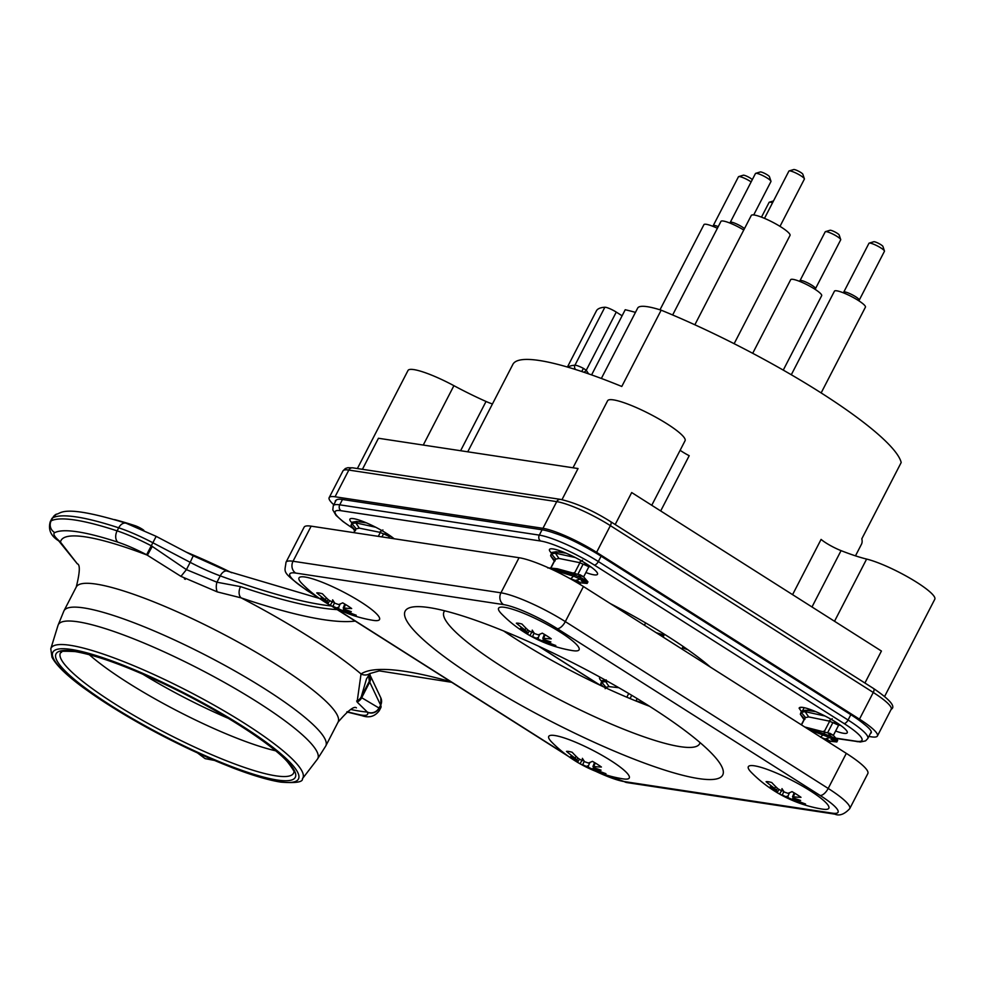 <?xml version="1.0" encoding="UTF-8"?>
<svg xmlns="http://www.w3.org/2000/svg" width="984" height="984" viewBox="0 0 984 984"><rect width="100%" height="100%" fill="white"/><g stroke="black" fill="none" stroke-linecap="round" stroke-linejoin="round"><path stroke-width="1.48" d="M593.795 767.545L593.77 766.45L593.795 767.545A112.889 84.39 11.6 0 0 601.039 770.164A112.889 97.994 71.7 0 1 594.287 768.258L594.582 767.852M583.401 759.919L582.43 760.743A112.889 29.741 -34.1 0 1 582.393 758.332A112.889 28.807 82.4 0 0 584.607 761.714L588.346 763.006A128.547 29.114 124.9 0 0 592.429 761.333A23.186 4.022 27.3 0 1 601.409 767.028A128.547 83.246 -60.8 0 1 593.77 766.45L595.271 762.981M577.054 759.427L577.116 760.571A112.889 103.984 54.8 0 1 570.597 756.536A112.889 78.4 -1.6 0 0 576.624 759.857L575.099 758.098L576.071 756.315M589.244 768.369A112.889 48.413 -34.1 0 1 586.304 766.401L588.518 765.614L588.469 767.372A112.889 10.147 85.6 0 0 589.244 768.369M588.469 767.372L592.54 769.168A128.547 98.351 113.2 0 0 600.289 772.846A23.186 4.022 27.3 0 0 603.709 773.645A23.186 4.022 27.3 0 0 605.959 773.707A128.547 120.282 -108.6 0 1 595.972 769.685L594.065 768.369M577.313 761.333L577.116 760.571L577.313 761.333A128.547 79.36 131.8 0 1 571.052 758.086A23.186 4.022 27.3 0 0 579.023 763.203A23.186 4.022 27.3 0 0 580.031 763.781L581.827 760.571M582.43 760.743L578.531 758.615A128.547 94.464 -81.5 0 1 572.171 752.268A23.186 4.022 27.3 0 0 566.489 751.395A128.547 124.169 98.9 0 0 575.099 758.098M588.518 765.614L589.92 762.44M580.093 763.818A128.547 33.001 -65.3 0 0 582.737 764.777L586.304 766.401M600.498 771.64L600.289 772.846M605.172 688.689L605.615 687.41L609.071 686.623L618.825 687.705M579.023 763.203A128.953 128.953 0 0 1 551.741 742.12A45.325 7.872 27.3 0 1 592.319 750.054A45.325 7.872 27.3 0 1 623.167 778.885A45.325 7.872 27.3 0 1 622.86 778.836A128.953 128.953 0 0 1 580.105 763.818M804.764 718.984L805.207 717.705L808.663 716.918L828.836 721.026L833.399 722.822C839.856 725.86 840.324 725.909 834.801 722.969M793.387 797.839L793.35 796.745L793.387 797.839A112.889 84.39 11.6 0 0 800.619 800.459A112.889 97.994 71.7 0 1 793.867 798.553L794.174 798.147M782.993 790.214L782.022 791.038A112.889 29.741 -34.1 0 1 781.985 788.627A112.889 28.807 82.4 0 0 784.199 792.009L787.926 793.301A128.547 29.114 124.9 0 0 792.022 791.628A23.186 4.022 27.3 0 1 801.001 797.323A128.547 83.246 -60.8 0 1 793.35 796.745L794.863 793.276M776.647 789.721L776.696 790.865A112.889 103.984 54.8 0 1 770.189 786.831A112.889 78.4 -1.6 0 0 776.216 790.152L774.691 788.393L775.663 786.61M788.824 798.664A112.889 48.413 -34.1 0 1 785.884 796.696L788.098 795.908L788.061 797.667A112.889 10.147 85.6 0 0 788.824 798.664M788.061 797.667L792.132 799.463A128.547 98.351 113.2 0 0 799.869 803.141A23.186 4.022 27.3 0 0 803.301 803.94A23.186 4.022 27.3 0 0 805.552 804.002A128.547 120.282 -108.6 0 1 795.564 799.98L793.658 798.664M776.893 791.628L776.696 790.865L776.893 791.628A128.547 79.36 131.8 0 1 770.644 788.381A23.186 4.022 27.3 0 0 778.615 793.498A23.186 4.022 27.3 0 0 779.611 794.076L781.419 790.865M782.022 791.038L778.123 788.91A128.547 94.464 -81.5 0 1 771.764 782.551A23.186 4.022 27.3 0 0 766.081 781.69A128.547 124.169 98.9 0 0 774.691 788.393M788.098 795.908L789.5 792.735M778.615 793.498A128.953 128.953 0 0 1 751.333 772.415A45.325 7.872 27.3 0 1 791.911 780.349A45.325 7.872 27.3 0 1 822.759 809.168A45.325 7.872 27.3 0 1 822.452 809.131A128.953 128.953 0 0 1 779.685 794.113A128.547 33.001 -65.3 0 0 782.317 795.072L785.884 796.696M800.09 801.935L799.869 803.141M829.537 733.129C835.035 736.143 834.58 736.094 828.159 733.006L804.789 727.004M823.608 731.21L824.629 733.461L820.496 737.176L825.059 738.972C831.517 742.01 831.997 742.059 826.474 739.107M802.661 710.571L804.162 707.668M809.131 709.698L807.384 710.288M835.625 731.026A27.023 4.686 -152.7 0 0 847.249 731.825A27.023 4.686 -152.7 0 0 825.379 716.192A27.023 4.686 -152.7 0 0 799.98 707.422A27.023 4.686 -152.7 0 0 799.143 708.185L801.689 707.299M555.025 560.499L555.468 559.219L558.924 558.432L579.096 562.541L583.66 564.336C590.117 567.374 590.584 567.424 585.074 564.484M543.648 639.354L543.623 638.259L543.648 639.354A112.889 84.39 11.6 0 0 550.892 641.974A112.889 97.994 71.7 0 1 544.14 640.067L544.435 639.661M533.254 631.728L532.283 632.552A112.889 29.741 -34.1 0 1 532.246 630.141A112.889 28.807 82.4 0 0 534.46 633.524L538.199 634.815A128.547 29.114 124.9 0 0 542.282 633.143A23.186 4.022 27.3 0 1 551.261 638.837A128.547 83.246 -60.8 0 1 543.623 638.259L545.124 634.791M526.907 631.236L526.969 632.38A112.889 103.984 54.8 0 1 520.45 628.346A112.889 78.4 -1.6 0 0 526.477 631.666L524.952 629.908L525.923 628.124M539.097 640.178A112.889 48.413 -34.1 0 1 536.157 638.21L538.371 637.423L538.322 639.182A112.889 10.147 85.6 0 0 539.097 640.178M538.322 639.182L542.393 640.978A128.547 98.351 113.2 0 0 550.142 644.655A23.186 4.022 27.3 0 0 553.562 645.455A23.186 4.022 27.3 0 0 555.812 645.516A128.547 120.282 -108.6 0 1 545.825 641.494L543.918 640.178M527.166 633.143L526.969 632.38L527.166 633.143A128.547 79.36 131.8 0 1 520.905 629.895A23.186 4.022 27.3 0 0 528.875 635.012A23.186 4.022 27.3 0 0 529.884 635.59L531.68 632.38M532.283 632.552L528.383 630.424A128.547 94.464 -81.5 0 1 522.024 624.065A23.186 4.022 27.3 0 0 516.342 623.204A128.547 124.169 98.9 0 0 524.952 629.908M538.371 637.423L539.773 634.25M528.875 635.012A128.953 128.953 0 0 1 501.594 613.93A45.325 7.872 27.3 0 1 542.172 621.863A45.325 7.872 27.3 0 1 573.02 650.682A45.325 7.872 27.3 0 1 572.713 650.645A128.953 128.953 0 0 1 529.958 635.627A128.547 33.001 -65.3 0 0 532.59 636.586L536.157 638.21M550.351 643.45L550.142 644.655M579.797 574.644C585.308 577.657 584.853 577.608 578.42 574.521L557.276 568.74L548.666 567.916M569.17 578.137L575.32 580.486C581.79 583.524 582.257 583.573 576.735 580.621M355.433 530.204L355.888 528.925L359.332 528.137L379.504 532.246L384.067 534.041C390.525 537.079 391.005 537.129 385.482 534.189M344.056 609.059L344.031 607.964L344.056 609.059A112.889 84.39 11.6 0 0 351.3 611.679A112.889 97.994 71.7 0 1 344.548 609.773L344.855 609.367M333.662 601.433L332.703 602.257A112.889 29.741 -34.1 0 1 332.654 599.846A112.889 28.807 82.4 0 0 334.868 603.229L338.607 604.52A128.547 29.114 124.9 0 0 342.703 602.848A23.186 4.022 27.3 0 1 351.669 608.543A128.547 83.246 -60.8 0 1 344.031 607.964L345.532 604.496M327.315 600.941L327.377 602.085A112.889 103.984 54.8 0 1 320.87 598.051A112.889 78.4 -1.6 0 0 326.885 601.372L325.36 599.613L326.344 597.829M339.505 609.883A112.889 48.413 -34.1 0 1 336.565 607.915L338.779 607.128L338.73 608.887A112.889 10.147 85.6 0 0 339.505 609.883M338.73 608.887L342.801 610.683A128.547 98.351 113.2 0 0 350.55 614.36A23.186 4.022 27.3 0 0 353.969 615.16A23.186 4.022 27.3 0 0 356.233 615.221A128.547 120.282 -108.6 0 1 346.233 611.199L344.326 609.883M327.574 602.848L327.377 602.085L327.574 602.848A128.547 79.36 131.8 0 1 321.313 599.6A23.186 4.022 27.3 0 0 329.283 604.717A23.186 4.022 27.3 0 0 330.292 605.295L332.088 602.085M332.703 602.257L328.791 600.129A128.547 94.464 -81.5 0 1 322.432 593.783A23.186 4.022 27.3 0 0 316.762 592.909A128.547 124.169 98.9 0 0 325.36 599.613M338.779 607.128L340.181 603.955M329.283 604.717A128.953 128.953 0 0 1 302.002 583.635A45.325 7.872 27.3 0 1 342.58 591.568A45.325 7.872 27.3 0 1 373.44 620.4A45.325 7.872 27.3 0 1 373.121 620.351A128.953 128.953 0 0 1 330.366 605.332A128.547 33.001 -65.3 0 0 332.998 606.292L336.565 607.915M350.771 613.155L350.55 614.36M804.383 178.793L802.858 174.266A5.228 0.91 -152.7 0 0 799.316 171.597A5.228 0.91 -152.7 0 0 794.273 169.543A5.228 0.91 -152.7 0 0 793.707 169.543L789.131 170.921A8.721 1.513 27.3 0 1 790.066 170.921A8.721 1.513 27.3 0 1 798.467 174.352A8.721 1.513 27.3 0 1 804.383 178.793A8.721 1.513 27.3 0 1 804.383 179.088L779.992 226.357M764.494 218.362L788.897 171.093A8.721 1.513 27.3 0 1 789.131 170.921M694.852 324.781L751.284 215.447A21.796 3.788 27.3 0 1 772.391 222.077A21.796 3.788 27.3 0 1 790.017 235.434L734.138 343.699M687.816 649.711A141.216 24.526 27.3 0 1 682.441 647.804M663.241 636.734A135.115 23.456 27.3 0 1 661.309 635.959M761.481 217.144L769.107 202.372A8.721 1.513 27.3 0 1 769.353 202.187A8.721 1.513 27.3 0 1 770.275 202.2A8.721 1.513 27.3 0 1 772.526 202.802M718.246 226.64A8.721 1.513 -152.7 0 0 714.433 225.422A8.721 1.513 -152.7 0 0 713.252 225.594L738.455 176.776A8.721 1.513 27.3 0 1 738.701 176.603A8.721 1.513 27.3 0 1 739.624 176.603A8.721 1.513 27.3 0 1 751.136 181.905M717.398 228.276A17.429 3.026 -152.7 0 0 706.278 224.303A17.429 3.026 -152.7 0 0 703.929 224.647L659.981 309.812M752.28 179.691A5.228 0.91 -152.7 0 0 748.48 177.058A5.228 0.91 -152.7 0 0 743.83 175.213A5.228 0.91 -152.7 0 0 743.277 175.213L738.701 176.603M573.008 467.781L607.608 400.759A43.579 7.565 27.3 0 1 649.809 414.018A43.579 7.565 27.3 0 1 685.061 440.734L651.752 505.284M660.682 510.967L689.206 455.703A17.429 3.026 27.3 0 1 680.129 450.303M710.448 667.14A145.57 25.277 -152.7 0 0 610.252 603.549M834.518 621.273L866.621 559.072A87.17 15.141 27.3 0 1 841.062 550.634A17.429 3.026 27.3 0 1 821.086 539.404L792.575 594.656M866.621 559.072A43.579 7.565 27.3 0 1 911.233 578.949A43.579 7.565 27.3 0 1 934.8 599.219L884.641 696.401M357.389 468.544L408.016 370.464A43.579 7.565 27.3 0 1 453.907 385.679L423.255 445.063M492.455 403.957A17.429 3.026 27.3 0 1 486.034 401.472A87.17 15.141 27.3 0 1 453.907 385.679M864.924 683.019L881.43 651.039L631.691 492.553L615.184 524.534M561.999 499.638L578.038 468.544L378.446 438.261L362.419 469.319M467.744 451.816L512.873 364.375A196.123 34.059 27.3 0 1 539.281 360.488A196.123 34.059 27.3 0 1 621.79 386.466L661.162 310.181A196.123 34.059 27.3 0 1 901.196 462.517L861.824 538.789A196.123 34.059 27.3 0 1 861.443 544.287L855.477 555.849M591.593 374.904L625.221 309.739A146.444 25.424 27.3 0 1 635.455 312.383M601.359 378.459L637.669 308.103A71.475 12.411 27.3 0 1 661.162 310.181M583.967 372.259A3.481 1.427 -45.6 0 0 586.255 370.242L616.267 312.088L622.097 315.79M588.58 373.846L586.255 370.242L583.487 368.41A8.721 1.513 -152.7 0 0 574.939 365.224A146.444 25.424 -152.7 0 0 567.928 367.192M616.267 312.088A8.721 1.513 -152.7 0 0 604.865 307.242L574.939 365.224A3.481 3.296 -93.5 0 0 575.726 369.566M567.424 367.032L596.402 310.882A146.444 25.424 27.3 0 1 604.865 307.242M581.692 371.497L583.487 368.41M394.129 538.752A27.023 4.686 -152.7 0 0 370.193 524.546A27.023 4.686 -152.7 0 0 350.648 518.642A27.023 4.686 -152.7 0 0 351.608 522.504M600.154 677.213A27.023 4.686 -152.7 0 0 601.347 680.989M636.033 700.731A27.023 4.686 -152.7 0 0 644.422 703.043M801.136 711.149L799.106 708.173M585.886 572.54A27.023 4.686 -152.7 0 0 597.509 573.34A27.023 4.686 -152.7 0 0 575.652 557.707A27.023 4.686 -152.7 0 0 550.24 548.937A27.023 4.686 -152.7 0 0 551.2 552.799M870.422 733.449A36.605 6.359 27.3 0 0 871.221 732.797A36.605 6.359 27.3 0 0 863.927 724.015A47.945 8.327 -152.7 0 0 850.828 714.679L601.089 556.194A47.945 8.327 -152.7 0 0 583.746 546.206A36.605 6.359 27.3 0 0 555.074 533.377A47.945 8.327 -152.7 0 0 542.073 529.773L342.493 499.491A47.945 8.327 -152.7 0 0 336.221 500.155A36.605 6.359 27.3 0 0 335.372 500.831A36.605 6.359 27.3 0 0 335.298 501.852M656.205 632.712L661.199 634.151A141.216 24.526 -152.7 0 0 663.979 635.307M333.797 504.767A43.579 7.565 27.3 0 1 329.173 497.633A43.579 7.565 27.3 0 1 335.04 496.772L542.947 528.322A43.579 7.565 27.3 0 1 596.599 552.332L859.475 719.156A43.579 7.565 27.3 0 1 877.421 735.995A43.579 7.565 27.3 0 1 871.553 736.856L868.872 736.45M658.271 634.028A135.115 23.456 -152.7 0 0 663.524 636.193M743.756 230.022A17.429 3.026 -152.7 0 0 723.301 221.043A17.429 3.026 -152.7 0 0 720.952 221.388L672.65 314.978M770.964 181.216L769.439 176.677A5.228 0.91 -152.7 0 0 765.884 174.02A5.228 0.91 -152.7 0 0 760.841 171.966A5.228 0.91 -152.7 0 0 760.288 171.954L755.712 173.344A8.721 1.513 27.3 0 1 756.647 173.344A8.721 1.513 27.3 0 1 765.048 176.776A8.721 1.513 27.3 0 1 770.964 181.216A8.721 1.513 27.3 0 1 770.964 181.511L753.707 214.942M744.494 228.608A8.721 1.513 -152.7 0 0 731.444 222.163A8.721 1.513 -152.7 0 0 730.276 222.335L755.466 173.516A8.721 1.513 27.3 0 1 755.712 173.344M783.264 370.107L821.665 295.692A17.429 3.026 -152.7 0 0 811.173 286.959A17.429 3.026 -152.7 0 0 793.03 279.358A17.429 3.026 -152.7 0 0 790.681 279.702L752.699 353.305M840.693 239.518L839.168 234.992A5.228 0.91 -152.7 0 0 835.625 232.335A5.228 0.91 -152.7 0 0 830.582 230.268A5.228 0.91 -152.7 0 0 830.029 230.268L825.453 231.646A8.721 1.513 27.3 0 1 826.375 231.658A8.721 1.513 27.3 0 1 834.789 235.09A8.721 1.513 27.3 0 1 840.693 239.518A8.721 1.513 27.3 0 1 840.693 239.825L815.502 288.644A8.721 1.513 -152.7 0 0 810.25 284.278A8.721 1.513 -152.7 0 0 801.185 280.477A8.721 1.513 -152.7 0 0 800.004 280.649L825.207 231.83A8.721 1.513 27.3 0 1 825.453 231.646M821.148 392.923L865.428 307.156A17.429 3.026 -152.7 0 0 854.924 298.423A17.429 3.026 -152.7 0 0 836.781 290.821A17.429 3.026 -152.7 0 0 834.444 291.166L791.296 374.756M884.456 250.982L882.931 246.455A5.228 0.91 -152.7 0 0 879.376 243.798A5.228 0.91 -152.7 0 0 874.333 241.732A5.228 0.91 -152.7 0 0 873.78 241.732L869.204 243.109A8.721 1.513 27.3 0 1 870.127 243.122A8.721 1.513 27.3 0 1 878.54 246.553A8.721 1.513 27.3 0 1 884.456 250.982A8.721 1.513 27.3 0 1 884.444 251.289L859.253 300.108A8.721 1.513 -152.7 0 0 854.001 295.741A8.721 1.513 -152.7 0 0 844.936 291.94A8.721 1.513 -152.7 0 0 843.755 292.113L868.958 243.294A8.721 1.513 27.3 0 1 869.204 243.109M624.274 781.579A8.721 7.638 -81.4 0 0 626.894 782.575L834.801 814.137C839.426 816.166 844.395 814.334 849.733 808.651L867.839 773.559A52.3 9.077 -152.7 0 0 846.314 753.363L583.438 586.525A52.3 9.077 -152.7 0 0 519.048 557.719L311.153 526.157A52.3 9.077 -152.7 0 0 304.105 527.203L285.987 562.294A52.3 9.077 -152.7 0 1 293.035 561.249A8.721 7.638 98.6 0 0 295.667 573.057L503.574 604.606A43.579 7.565 27.3 0 1 557.227 628.616L820.102 795.441A43.579 7.565 27.3 0 1 832.181 813.141L624.274 781.579A43.579 7.565 27.3 0 1 595.8 771.345M152.335 546.354L147.403 555.173A182.175 31.636 -152.7 0 0 60.504 541.975A8.721 6.777 129.9 0 1 58.868 541.052A8.721 6.777 129.9 0 1 58.855 541.028L77.183 563.648L60.073 541.618A43.579 7.565 27.3 0 1 54.809 532.615A192.815 33.481 27.3 0 1 117.92 542.196A43.579 7.565 27.3 0 1 146.616 554.755L180.958 576.366L217.28 591.901L241.178 597.891A8.721 5.633 -71.3 0 1 240.551 586.624L216.947 582.221L186.419 569.638L151.536 545.936A52.3 9.077 -152.7 0 0 117.121 530.868A201.535 34.993 -152.7 0 0 51.143 520.856A52.3 9.077 -152.7 0 0 50.27 521.668C48.019 529.49 50.737 535.825 58.413 540.671L58.855 541.028A8.721 6.777 129.9 0 1 58.634 540.843M450.783 681.715A357.389 62.066 -152.7 0 0 361.042 673.966L357.094 702.035A8.721 8.487 -45.4 0 0 361.682 697.705L361.239 696.893L366.503 678.874L370.033 673.413M357.094 702.035L367.315 712.047A8.721 8.376 -25.3 0 0 378.963 708.013L361.682 697.705L369.726 682.109L380.636 705.196L378.963 708.013M217.28 591.901A8.721 4.625 -84.2 0 1 216.947 582.221L220.232 575.861A348.668 60.541 -152.7 0 0 331.411 605.972M180.958 576.366L186.419 569.638L190.183 562.331A52.3 9.077 -152.7 0 0 220.232 575.861A8.721 5.068 110.1 0 1 227.23 571.126L319.517 598.469M355.212 621.076A357.389 62.066 -152.7 0 1 241.178 597.891A182.175 31.636 -152.7 0 1 361.042 673.966A8.721 8.549 56.1 0 0 369.836 673.573L379.32 670.879L451.681 682.293M698.652 778.59A178.694 31.033 -152.7 0 0 717.533 760.066A178.694 31.033 -152.7 0 0 578.149 665.528A178.694 31.033 -152.7 0 0 420.353 606.685A178.694 31.033 -152.7 0 0 486.514 685.061A178.694 31.033 -152.7 0 0 698.652 778.59M184.365 578.74L185.25 579.355M114.599 519.613A181.314 31.488 27.3 0 1 135.066 525.677A6.974 1.205 27.3 0 1 143.849 530.302M186.185 552.098A148.19 25.732 27.3 0 1 231.621 572.713M700.03 742.576A143.824 24.981 27.3 0 1 699.599 743.806A143.824 24.981 27.3 0 1 680.239 746.659A143.824 24.981 27.3 0 1 530.61 683.905A143.824 24.981 27.3 0 1 443.993 611.876A143.824 24.981 27.3 0 1 444.756 610.818M503.636 630.953A143.824 24.981 -152.7 0 0 649.501 706.254M582.737 764.777L584.225 761.161M592.54 769.168L593.586 767.397M628.727 693.499L626.82 697.201M631.74 695.294L630.055 698.554M607.817 681.457L601.593 682.023L600.892 684.163L603.106 686.635M601.63 682.748L600.892 684.163L601.888 686.057M609.071 686.623L605.529 681.359L606.255 679.944L602.319 680.608L601.593 682.023L605.91 687.275M601.864 686.045L600.892 684.163M602.319 680.608L606.169 679.944M835.859 722.145L833.399 722.822M782.317 795.072L783.817 791.456M792.132 799.463L793.178 797.692M815.785 711.653L805.847 710.239L801.468 710.977L808.983 710.423L809.574 709.243M832.23 718.714L828.836 721.026M829.61 721.297L824.346 731.481M805.207 717.705L801.493 724.913M832.882 722.588L827.618 732.773M828.159 733.006L830.693 736.216L805.281 727.324M831.726 738.074C840.016 741.813 839.672 741.198 830.693 736.216L829.967 737.619L809.303 729.87M831.013 739.476C839.291 743.227 838.934 742.6 829.967 737.619L825.059 738.972M824.543 738.726L824.223 739.341M825.084 716.032L805.121 711.653L801.185 712.318L800.484 714.458L804.887 719.365M800.484 714.458L803.916 719.513L800.336 714.212L801.21 713.043M801.911 710.903L801.185 712.318L805.502 717.57M805.761 710.239L805.121 711.653L808.663 716.918M586.12 563.66L583.66 564.336M532.59 636.586L534.078 632.97M542.393 640.978L543.439 639.206M566.046 553.168L556.108 551.753L551.741 552.491L559.244 551.938L559.847 550.757M582.491 560.228L579.096 562.541M579.871 562.811L574.607 572.995M555.468 559.219L550.892 568.088L574.89 574.976L570.769 578.69M583.143 564.103L577.879 574.287M578.42 574.521L580.966 577.731L574.89 574.976L573.869 572.725M581.999 579.588C590.277 583.327 589.933 582.712 580.966 577.731L580.228 579.133L574.152 576.378L552.959 569.896M581.273 580.99C589.551 584.742 589.207 584.115 580.228 579.133L575.32 580.486M574.804 580.24L574.385 581.064M575.345 557.547L555.382 553.168L551.446 553.832L550.745 555.972L555.148 560.88M550.745 555.972L554.189 561.028L550.597 555.726L551.483 554.558M552.172 552.418L551.446 553.832L555.763 559.084M556.022 551.753L555.382 553.168L558.924 558.432M386.527 533.365L384.067 534.041M332.998 606.292L334.486 602.675M342.801 610.683L343.846 608.912M366.454 522.873L356.516 521.458L352.149 522.197L359.652 521.643L360.255 520.462M382.899 529.933L379.504 532.246M380.279 532.516L378.299 536.354M355.888 528.925L353.957 532.664M383.551 533.808L381.952 536.907M375.753 527.252L355.79 522.873L351.854 523.537L351.165 525.677L355.556 530.585M351.165 525.677L354.597 530.733L351.005 525.431L351.891 524.263M352.579 522.123L351.854 523.537L356.171 528.789M356.442 521.458L355.79 522.873L359.332 528.137M352.395 527.965A43.579 7.565 27.3 0 1 341.054 510.721L540.634 541.015A43.579 7.565 27.3 0 1 594.287 565.025L844.026 723.511A43.579 7.565 27.3 0 1 856.092 741.21L835.724 738.123M600.461 685.381L538.9 646.316M594.287 565.025A4.354 1.968 -57.6 0 0 598.333 561.532A47.945 8.327 -152.7 0 0 539.318 535.124A4.354 3.813 98.6 0 0 540.634 541.015M836.019 738.455L860.385 741.985L865.576 740.878L867.802 738.529A47.945 8.327 -152.7 0 0 848.073 720.017A4.354 1.968 122.4 0 1 844.026 723.511M850.828 714.679L848.073 720.017L598.333 561.532L601.089 556.194M857.408 741.702A4.354 3.813 -81.4 0 1 856.092 741.21M542.073 529.773L539.318 535.124L339.726 504.829A4.354 3.813 98.6 0 0 341.054 510.721M342.493 499.491L339.726 504.829A47.945 8.327 -152.7 0 0 333.281 505.776L336.159 500.179M486.034 401.472L460.61 450.721M811.984 606.98L841.062 550.634M335.04 496.772L348.828 470.069L556.723 501.631A43.579 7.565 27.3 0 1 610.375 525.64L873.263 692.465A43.579 7.565 27.3 0 1 891.196 709.292L877.421 735.995M542.947 528.322L556.723 501.631A4.354 3.813 98.6 0 1 560.671 499.405C576.107 503.033 592.762 510.45 610.634 521.643A4.354 1.968 -57.6 0 0 610.264 521.508M329.173 497.633L342.949 470.93A43.579 7.565 27.3 0 1 348.828 470.069A4.354 3.813 -81.4 0 1 352.764 467.843L560.671 499.405M596.599 552.332L610.375 525.64A4.354 1.968 -57.6 0 0 610.634 521.643L873.509 688.468A4.354 1.968 -57.6 0 0 873.152 688.333M859.475 719.156L873.263 692.465A4.354 1.968 -57.6 0 0 873.509 688.468C890.114 699.759 896.006 706.709 891.196 709.292M583.438 586.525L565.32 621.617A52.3 9.077 -152.7 0 0 500.942 592.811L293.035 561.249L311.153 526.157M519.048 557.719L500.942 592.811A8.721 7.638 98.6 0 0 503.574 604.606M846.314 753.363L828.196 788.442L565.32 621.617A8.721 3.924 122.4 0 1 557.227 628.616M317.328 759.291L302.445 778.701A141.671 24.6 -152.7 0 0 188.252 691.223A141.671 24.6 -152.7 0 0 50.787 648.813L57.994 625.43A145.989 25.35 27.3 0 1 199.654 669.132A145.989 25.35 27.3 0 1 317.328 759.291L325.766 745.983A147.317 25.584 -152.7 0 0 206.591 655.676A147.317 25.584 -152.7 0 0 63.948 610.843L76.26 587.005A147.317 25.584 27.3 0 1 218.891 631.839A147.317 25.584 27.3 0 1 338.066 722.145C348.004 710.571 354.117 705.811 356.405 707.853M50.27 521.668L51.844 518.617A52.3 9.077 27.3 0 1 52.718 517.805A201.535 34.993 27.3 0 1 118.695 527.818L117.121 530.868A8.721 5.83 -71.8 0 0 117.92 542.196M54.809 532.615A8.721 8.524 -116.9 0 1 51.143 520.856L52.718 517.805A8.721 8.524 63.1 0 1 56.371 514.165C61.303 513.968 61.414 503.365 126.161 523.242A8.721 5.83 108.2 0 0 118.695 527.818A52.3 9.077 27.3 0 1 153.11 542.885L190.183 562.331L193.245 555.8L227.23 571.126M369.221 674.372A348.668 60.541 -152.7 0 0 369.381 681.137A52.3 9.077 -152.7 0 0 369.726 682.109A8.721 8.376 154.7 0 0 370.046 675.11L380.82 697.865A8.721 8.376 154.7 0 1 380.636 705.196A52.3 9.077 27.3 0 1 380.869 707.582L379.295 710.632A52.3 9.077 -152.7 0 0 379.061 708.246A8.721 8.376 -25.3 0 1 367.426 712.268A43.579 7.565 27.3 0 1 359.837 714.778A192.815 33.481 27.3 0 1 347.155 711.715M146.616 554.755L156.173 536.354L193.245 555.8M369.861 673.585L370.119 675.479A8.721 8.499 167.5 0 1 369.381 681.137L361.239 696.893A8.721 8.462 -9.2 0 1 356.626 701.002M337.143 609.6A348.668 60.541 27.3 0 1 240.551 586.624M351.005 709.501A182.175 31.636 -152.7 0 0 360.267 711.223A182.175 31.636 -152.7 0 0 367.315 712.047L367.426 712.268M60.073 541.618A8.721 6.777 129.9 0 1 58.413 540.671M359.837 714.778A8.721 7.269 101.8 0 0 361.989 715.676C369.098 718.197 374.867 716.512 379.295 710.632M566.464 754.937L333.047 606.808M316.725 596.452L307.746 590.744A43.579 7.565 27.3 0 1 295.667 573.057M849.733 808.651A52.3 9.077 -152.7 0 0 828.196 788.442A8.721 3.924 122.4 0 1 820.102 795.441M307.746 590.744A8.721 3.924 122.4 0 1 307.008 590.486C280.428 570.954 284.942 572.983 285.987 562.294M834.801 814.137A8.721 7.638 -81.4 0 1 832.181 813.141M275.852 775.835A131.167 22.78 27.3 0 1 137.686 717.619A131.167 22.78 27.3 0 1 60.799 652.318C64.489 652.872 52.078 650.399 75.239 651.592C100.466 656.02 135.964 669.661 181.72 692.502C242.224 723.511 279.259 751.346 288.127 762.674C293.207 769.439 295.102 772.747 293.786 772.575A131.167 22.78 27.3 0 1 275.852 775.835M74.181 651.199A134.599 23.37 -152.7 0 0 170.798 739.365A134.599 23.37 -152.7 0 0 282.002 756.241A134.599 23.37 -152.7 0 0 74.181 651.199M228.718 718.517A125.521 21.796 27.3 0 1 142.557 674.04M89.2 654.618A126.85 22.029 -152.7 0 0 275.458 750.755M134.697 526.366L135.066 525.677M279.887 781.739A138.24 24.01 27.3 0 1 66.445 673.856A138.24 24.01 27.3 0 1 180.662 691.199A138.24 24.01 27.3 0 1 279.887 781.739M578.063 761.431L579.416 759.304M592.934 766.511L594.545 762.551M576.845 759.759L577.916 758.061M637.152 698.566L635.91 700.965M600.744 683.917L601.888 680.682M840.607 725.343L838.577 725.146M777.655 791.726L779.008 789.599M792.514 796.806L794.137 792.846M776.425 790.054L777.508 788.356M814.1 710.952L808.983 710.423M830.299 741.321L829.574 742.736M833.325 735.319L837.655 740.325L836.806 741.948L830.238 741.296M838.639 725.183L833.374 735.356M809.401 709.181L808.762 710.399M804.789 718.111L801.333 724.814M800.336 714.212L801.468 710.977M590.867 566.846L588.838 566.661M527.916 633.241L529.269 631.113M542.787 638.321L544.398 634.36M526.698 631.568L527.768 629.871M564.373 552.467L559.244 551.938M580.56 582.836L579.822 584.287M583.586 576.833L587.915 581.839L587.079 583.463L580.498 582.811M588.899 566.698L583.647 576.87M559.662 550.696L559.035 551.913M555.05 559.625L550.696 568.063M547.694 567.903L550.905 568.088M550.597 555.726L551.741 552.491M391.275 536.563L389.246 536.366M328.324 602.946L329.677 600.818M343.195 608.026L344.806 604.065M327.106 601.273L328.176 599.576M364.781 522.172L359.652 521.643M389.307 536.403L388.532 537.904M360.07 520.401L359.443 521.618M355.458 529.331L353.76 532.627M351.005 525.431L352.149 522.197M773.486 200.945L769.353 202.187M712.785 226.271L713.252 225.594M538.334 646.058L599.846 685.098M352.518 528.137L342.912 521.483L335.974 515.296L332.789 509.884L333.281 505.776M867.802 738.529L871.295 731.776M352.764 467.843L347.782 467.72L345.347 468.519L342.949 470.93M729.796 223.024L730.276 222.335M626.304 612.06L625.652 613.327M645.615 622.921L644.422 625.234M799.525 281.326L800.004 280.649M815.502 288.644L815.219 289.419M664.495 634.299L663.068 637.066M683.13 646.463L681.838 648.973M843.288 292.789L843.755 292.113M859.253 300.108L858.971 300.883M77.305 563.844L77.269 563.783C80.27 564.521 79.938 572.257 76.26 587.005M346.811 711.961L361.989 715.676M380.82 697.865L380.869 707.582M51.844 518.617L56.371 514.165M126.161 523.242L156.173 536.354M626.894 782.575L593.635 770.447M307.008 590.486L318.791 597.964M330.808 605.578L568.531 756.45M214.254 760.386L205.115 758.627L197.673 753.067M302.445 778.701C303.06 782.108 295.889 783.252 280.944 782.145C268.743 780.238 252.839 775.54 233.22 768.061C177.169 745.7 127.231 718.935 83.406 687.755C66.543 675.331 56.076 665.135 51.968 657.177L50.787 648.813M338.066 722.145L325.766 745.983M57.994 625.43L63.948 610.843"/></g></svg>
